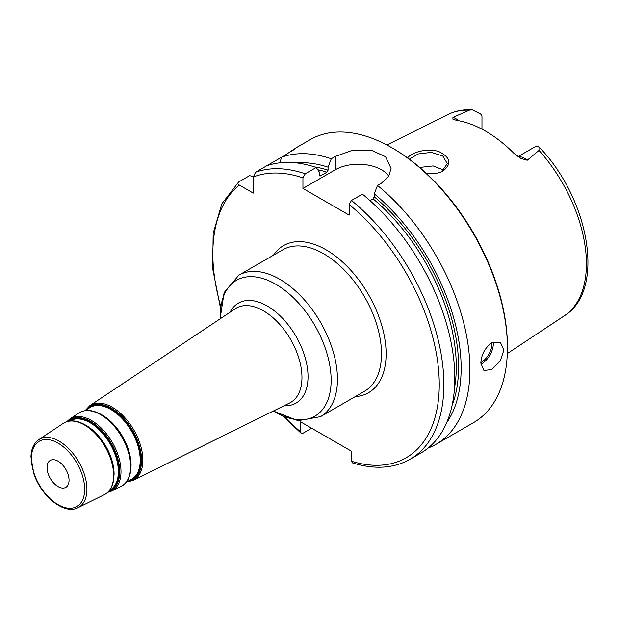 <?xml version="1.0" encoding="UTF-8"?>
<svg xmlns="http://www.w3.org/2000/svg" width="619" height="619" viewBox="0 0 619 619"><rect width="100%" height="100%" fill="white"/><g stroke="black" fill="none" stroke-linecap="round" stroke-linejoin="round"><path stroke-width="0.93" d="M311.667 428.232L302.946 433.269L301.174 433.308L300.633 431.869L300.633 421.864L351.46 451.212L351.46 461.209L352.381 462.865C374.348 469.705 393.568 468.513 410.041 459.298L420.99 452.976A163.37 94.32 -120 0 0 449.928 336.968A163.37 94.32 -120 0 0 362.409 194.142L351.46 200.463L349.155 204.525L349.155 215.11L302.946 188.431L302.946 177.846L305.252 173.784L316.201 167.47A163.37 94.32 -120 0 0 266.526 165.892L255.585 172.214L253.272 177.003L253.272 193.105L239.329 185.05C237.688 184.091 237.456 183.069 238.648 181.994L249.596 175.672L253.295 176.492M69.049 480.236A15.56 8.983 -120 0 0 62.256 464.575A15.56 8.983 -120 0 0 50.263 460.404A15.56 8.983 -120 0 0 47.044 467.531A15.56 8.983 -120 0 0 53.838 483.191A15.56 8.983 -120 0 0 65.823 487.362A15.56 8.983 -120 0 0 69.049 480.236M458.633 120.713A15.947 9.208 -120 0 0 452.946 117.362L469.341 110.174L472.289 109.78L480.669 114.02A15.947 9.208 60 0 1 481.977 116.016L481.977 129.139M517.979 156.638L535.156 146.726A15.947 9.208 60 0 1 536.464 146.231L538.948 146.865L539.01 150.402L527.218 160.244A15.947 9.208 -120 0 0 518.281 156.839M452.946 117.362L452.915 119.181L456.76 120.395A117.633 67.92 -120 0 1 514.165 153.535L520.919 158.433L527.218 160.244M426.282 173.305C431.683 174.063 436.612 173.63 441.068 171.997L442.817 171.192C451.963 163.942 450.64 157.396 438.84 151.562C427.799 147.802 411.558 152.166 407.635 157.915M409.345 159.176L418.104 153.961L431.35 152.359L442.786 155.98L447.313 163.625L441.618 171.68L440.535 172.198M443.939 170.148L433.052 165.907L419.697 167.44M480.839 363.175C481.334 354.563 484.994 347.785 491.811 342.825L500.276 342.183L503.943 349.836L500.276 361.047L491.811 369.504L483.934 370.479L480.839 363.175M291.588 151.191L295.186 148.398M290.945 151.794C298.242 146.432 296.462 147.461 285.614 154.874L281.599 157.195L279.834 162.812M266.526 165.892L281.599 157.195A163.37 94.32 -120 0 1 331.273 158.766L335.289 156.445L352.118 150.432L370.882 150.053L385.505 156.677L391.069 168.43L388.585 176.593L381.497 183.123L377.482 185.445L374.278 193.84L374.278 196.834L373.118 198.869L370.03 200.657M220.418 307.651L212.704 268.824L213.16 233.409L221.842 203.829L238.648 181.994M428.178 448.024A163.37 94.32 -120 0 0 436.062 444.28A163.37 94.32 -120 0 0 465.008 328.263A163.37 94.32 -120 0 0 377.482 185.445M436.062 444.28L473.574 422.615A163.37 94.32 -120 0 0 507.41 347.832A163.37 94.32 -120 0 0 391.897 147.748A163.37 94.32 -120 0 0 310.212 139.662L294.938 148.475M316.201 167.47L319.404 172.167L319.404 175.162L320.557 175.858L326.917 172.19L328.07 170.163L328.07 167.161A155.516 89.786 -120 0 0 296.578 162.905M328.07 167.161L331.273 158.766M319.861 175.982L320.557 175.858A150.301 86.776 -120 0 0 319.45 175.51M446.632 422.808A155.516 89.786 -120 0 0 374.278 193.84M388.817 176.222A32.675 18.864 0 0 0 335.289 169.761L302.946 188.431M507.41 347.832L507.41 346.501A161.729 93.376 -120 0 0 393.05 148.421L391.897 147.748M238.857 275.176L282.898 249.751A81.685 47.16 60 0 1 345.843 271.633A81.685 47.16 60 0 1 381.497 353.836A81.685 47.16 60 0 1 364.576 391.231L320.534 416.657A81.685 47.16 -120 0 0 337.456 379.261A81.685 47.16 -120 0 0 279.695 279.223A81.685 47.16 -120 0 0 238.857 275.176L224.117 292.617L220.109 318.855M355.221 396.632A84.95 49.048 -120 0 0 386.117 353.836A84.95 49.048 -120 0 0 341.115 260.707A84.95 49.048 -120 0 0 273.536 255.152M239.329 185.05A160.097 92.432 -120 0 0 220.627 305.925M284.794 417.067A160.097 92.432 -120 0 0 300.633 431.869M351.46 461.209A160.097 92.432 -120 0 0 439.25 383.146A160.097 92.432 -120 0 0 349.155 204.525M302.946 177.846A160.097 92.432 -120 0 0 253.272 177.003M114.051 475.021A39.647 22.888 -120 0 0 114.074 473.906A39.647 22.888 -120 0 0 86.033 425.354A39.647 22.888 -120 0 0 85.066 424.812M69.738 421.013A39.949 23.065 60 0 1 90.119 422.746A39.949 23.065 60 0 1 118.368 471.678A39.949 23.065 60 0 1 109.679 490.194M114.028 474.696A40.575 23.429 -120 0 0 85.337 424.998M109.223 490.766A40.305 23.267 -120 0 0 119.003 471.593A40.305 23.267 -120 0 0 90.506 422.235A40.305 23.267 -120 0 0 69.011 421.121M67.726 421.392A40.978 23.661 60 0 1 90.745 421.547A40.978 23.661 60 0 1 119.722 471.732A40.978 23.661 60 0 1 108.34 491.741M131.05 466.208A40.846 23.584 -120 0 0 131.066 465.07A40.846 23.584 -120 0 0 102.189 415.047A40.846 23.584 -120 0 0 101.199 414.498M85.337 410.614L89.384 407.913A41.488 23.955 60 0 1 110.886 409.499A41.488 23.955 60 0 1 140.219 460.312A41.488 23.955 60 0 1 130.841 479.725L126.485 481.884M131.027 465.859A41.775 24.118 -120 0 0 101.485 414.699M128.543 480.87A41.844 24.156 -120 0 0 140.861 460.234A41.844 24.156 -120 0 0 111.273 408.989A41.844 24.156 -120 0 0 87.248 409.345M85.623 410.428A42.518 24.543 60 0 1 111.513 408.3A42.518 24.543 60 0 1 141.573 460.374A42.518 24.543 60 0 1 126.787 481.729M113.625 475.407A41.171 23.77 60 0 1 104.317 494.674C122.415 486.085 114.484 442.941 85.213 424.897C76.717 420.108 69.374 419.612 63.177 423.411A41.171 23.77 60 0 1 84.509 424.99A41.171 23.77 60 0 1 113.625 475.407M38.78 439.668C33.79 443.204 31.182 448.976 30.95 456.977L33.836 473.728C41.218 496.477 64.477 515.155 78.04 507.673A39.291 22.686 -120 0 0 86.923 489.289A39.291 22.686 -120 0 0 59.138 441.169A39.291 22.686 -120 0 0 38.78 439.668L63.177 423.411M107.667 492.391L111.582 491.084A41.69 24.071 -120 0 0 120.999 471.577A41.69 24.071 -120 0 0 91.527 420.518A41.69 24.071 -120 0 0 69.924 418.924L66.829 421.655M130.617 466.571A42.363 24.458 60 0 1 121.045 486.395C139.646 477.574 131.499 433.176 101.361 414.591C92.626 409.67 85.074 409.159 78.706 413.066A42.363 24.458 60 0 1 100.665 414.684A42.363 24.458 60 0 1 130.617 466.571M126.315 482.1L133.085 480.437A43.229 24.961 -120 0 0 142.857 460.211A43.229 24.961 -120 0 0 112.287 407.271A43.229 24.961 -120 0 0 89.887 405.615L85.058 410.652M89.887 405.615L235.266 308.757A54.433 31.43 60 0 1 263.47 310.839A54.433 31.43 60 0 1 301.964 377.505A54.433 31.43 60 0 1 289.661 402.969L133.085 480.437M84.671 489.258A37.658 21.742 60 0 1 58.047 504.632A37.658 21.742 60 0 1 31.422 458.509A37.658 21.742 60 0 1 58.047 443.134A37.658 21.742 60 0 1 84.671 489.258M284.075 405.739A57.691 33.31 -120 0 0 308.03 376.662A57.691 33.31 -120 0 0 267.23 306.003A57.691 33.31 -120 0 0 230.075 312.216M220.287 318.739A78.42 45.272 60 0 1 220.248 316.216A78.42 45.272 60 0 1 275.695 284.198A78.42 45.272 60 0 1 331.142 380.236A78.42 45.272 60 0 1 273.528 410.954M538.948 146.873C589.172 198.343 606.102 290.365 564.358 315.783A116.31 67.154 -120 0 0 539.01 150.402M469.341 110.174A116.31 67.154 -120 0 0 448.117 114.461L386.875 144.978M442.817 171.192L441.618 171.68M480.87 364.181A16.334 9.432 120 0 0 481.768 363.701A16.334 9.432 120 0 0 493.32 343.7A16.334 9.432 120 0 0 493.235 342.121M480.847 362.633A15.359 8.867 120 0 0 481.071 362.502A15.359 8.867 120 0 0 491.935 343.7A15.359 8.867 120 0 0 491.904 342.779M328.07 170.163A151.934 87.72 -120 0 0 314.336 166.851M326.917 172.19A150.301 86.776 -120 0 0 317.771 169.761M305.252 173.784A163.37 94.32 -120 0 0 255.585 172.214M410.041 459.298A163.37 94.32 -120 0 0 438.987 343.29A163.37 94.32 -120 0 0 351.46 200.463M454.485 388.167A150.301 86.776 -120 0 0 373.118 198.869M452.094 405.445A151.934 87.72 -120 0 0 374.278 196.834M335.289 169.761L335.289 156.445M78.04 507.673L104.317 494.674M111.582 491.084L121.045 486.395M69.924 418.924L78.706 413.066M273.335 411.047L298.064 420.696L320.534 416.657M564.358 315.783L507.301 353.565M283.192 416.386L301.174 433.308M472.289 109.78C463.507 109.292 455.452 110.855 448.117 114.461"/></g></svg>

